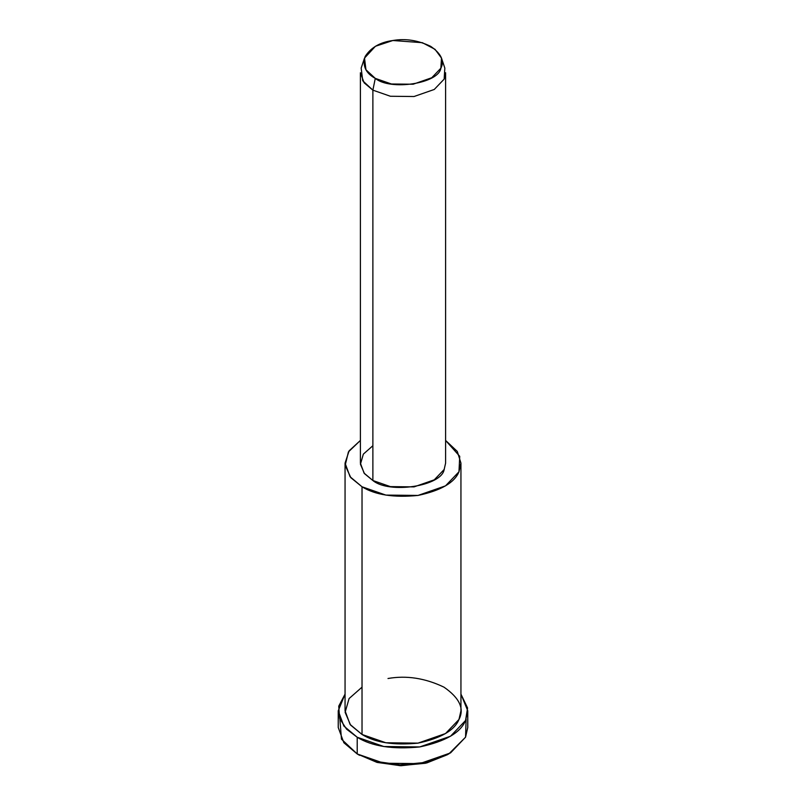 <?xml version="1.0" encoding="UTF-8"?>
<svg xmlns="http://www.w3.org/2000/svg" width="806" height="806" viewBox="0 0 806 806"><rect width="100%" height="100%" fill="white"/><g stroke="black" fill="none" stroke-linecap="round" stroke-linejoin="round"><path stroke-width="1.21" d="M447.552 754.648L426.717 762.96L401.116 765.7L377.228 762.446L357.209 753.953L376.865 762.345L400.229 765.68L425.467 763.252L448.791 753.953L426.717 762.305L400.078 764.864L375.415 761.338L357.209 753.953L341.472 739.173L339.87 719.164M466.13 719.164L465.556 737.188L448.791 753.953M364.514 58.082L361.169 68.097L362.73 80.791L372.876 90.151L375.284 78.373L365.954 69.769L364.514 58.082L375.435 46.274L392.854 40.512L422.344 42.688L435.018 49.317L441.487 58.082L440.862 68.228L431.764 77.739L413.146 84.227L391.404 83.985L375.284 78.373L372.876 90.151L390.396 96.257L414.032 96.519L434.263 89.466L444.156 79.119L444.831 68.097L441.487 58.082M375.284 78.373C390.457 90.967 438.635 83.522 440.862 68.228C444.66 60.994 441.275 53.71 430.716 46.365C418.002 40.27 405.378 38.315 392.854 40.512C380.11 42.224 370.871 47.554 365.138 56.511C362.347 65.921 365.733 73.205 375.284 78.373M372.876 90.151L364.09 82.776L360.393 72.752L360.393 463.128L364.09 473.142L372.876 480.517L390.396 486.623L414.032 486.884L434.263 479.832L444.156 469.495L445.607 463.128L445.607 72.752L444.156 79.119L434.263 89.466L414.032 96.519L390.396 96.257L372.876 90.151L372.876 480.517L372.876 90.151M345.059 463.128L345.059 710.811L350.086 724.443L362.025 734.468L362.025 486.784C375.253 494.934 393.912 497.816 418.002 495.438C440.922 490.542 454.574 482.663 458.967 471.782L459.732 456.327L445.607 440.449L457.284 451.42L460.941 463.128L458.967 471.782L445.517 485.857L418.002 495.438L385.862 495.086L362.025 486.784L350.086 476.749L345.059 463.128L349.109 450.836L360.393 440.449L348.424 451.894L345.18 465.344L350.812 477.666L362.025 486.784L362.025 734.468L385.862 742.769L418.002 743.132L445.517 733.541L458.967 719.476L460.941 710.811L460.941 463.128M444.338 469.082L444.156 469.495C441.738 486.109 389.358 494.219 372.876 480.517L364.453 473.606L360.433 464.236L363.355 454.121L372.876 445.728M338.238 710.811L338.238 727.516L343.86 742.739L357.209 753.953L357.209 737.248C371.989 746.366 392.834 749.59 419.765 746.93C445.375 741.46 460.649 732.644 465.556 720.493L467.571 707.95L460.941 694.117L467.762 710.811L465.556 720.493L450.524 736.221L419.765 746.93L383.847 746.527L357.209 737.248L343.86 726.045L338.238 710.811L345.059 694.117L338.742 706.167L339.608 718.458L346.56 729.148L357.209 737.248L357.209 753.953L383.847 763.232L419.765 763.625L450.524 752.915L465.556 737.188L467.762 727.516L467.762 710.811M387.998 678.501C406.516 675.257 425.175 678.148 443.975 687.155C459.591 698.016 464.588 708.786 458.967 719.476C454.574 730.347 440.922 738.236 418.002 743.132C393.912 745.51 375.253 742.618 362.025 734.468L350.57 725.057L345.119 712.323L349.079 698.56L362.025 687.155M359.617 755.343L357.209 753.953"/></g></svg>
